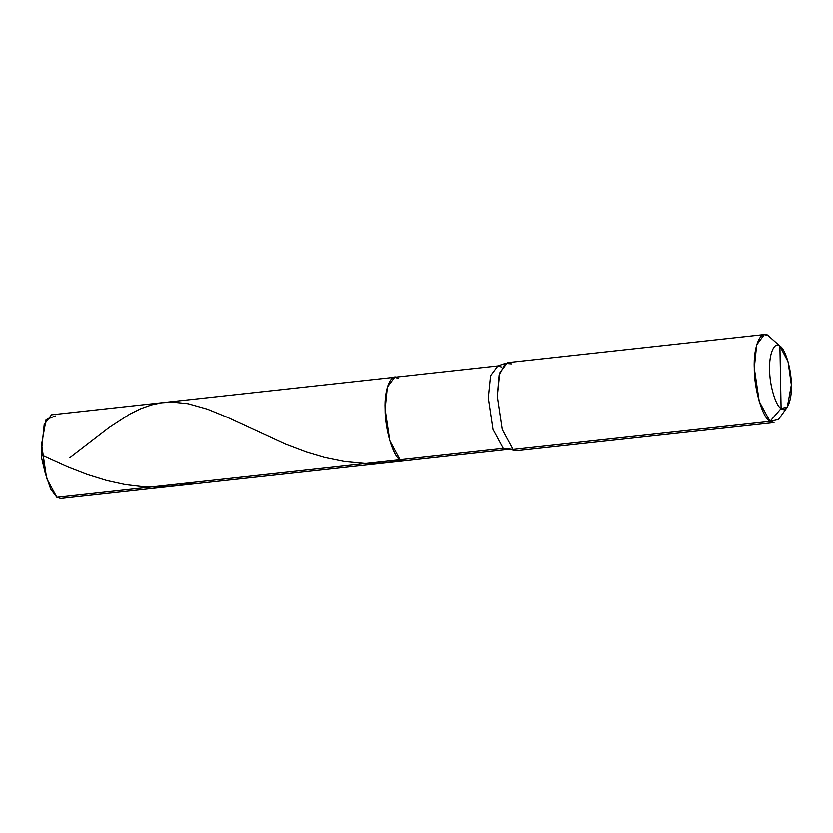 <?xml version="1.0" encoding="UTF-8"?>
<svg xmlns="http://www.w3.org/2000/svg" width="833" height="833" viewBox="0 0 833 833"><rect width="100%" height="100%" fill="white"/><g stroke="black" fill="none" stroke-linecap="round" stroke-linejoin="round"><path stroke-width="1.25" d="M501.841 367.072L498.04 365.916L490.741 375.704L488.471 397.841L493.167 429.495L503.403 448.414L56.852 497.311L46.617 478.402L41.921 446.738L44.201 424.601L51.49 414.813L394.571 377.245L387.283 387.033L385.002 409.17L389.698 440.824L399.934 459.743L56.852 497.311L60.653 498.478L403.734 460.909L399.934 459.743L389.698 440.824L385.002 409.17L387.283 387.033L394.571 377.245L398.372 378.411C391.343 371.685 383.982 388.605 385.002 409.17C384.763 428.849 392.968 456.661 399.934 459.743L403.734 460.909L507.203 449.581L503.403 448.414L399.934 459.743C392.968 456.661 384.763 428.849 385.002 409.17C383.982 388.605 391.343 371.685 398.372 378.411M55.29 415.979L46.086 419.665L41.91 442.635L41.921 446.738L45.284 473.394L50.719 489.169L56.852 497.311L64.11 496.52M511.545 363.865L505.454 363.386L499.269 375.298L497.468 396.248L502.414 429.578L513.19 449.487L517.189 450.715L774.003 422.591L769.994 421.363L781.094 408.503L787.289 407.118L791.35 384.908L788.07 361.772L779.896 346.122C774.503 340.968 768.859 353.942 769.64 369.717C769.453 384.804 775.752 406.14 781.094 408.503C775.752 406.14 769.453 384.804 769.64 369.717C768.859 353.942 774.503 340.968 779.896 346.122L768.359 335.741C760.945 328.671 753.209 346.476 754.281 368.124C754.021 388.844 762.664 418.114 769.994 421.363L781.094 408.503L779.896 346.122C785.238 348.486 791.537 369.821 791.35 384.908C792.131 400.683 786.487 413.657 781.094 408.503L779.896 346.122L768.359 335.741L764.35 334.522L756.676 344.831L754.281 368.124L759.227 401.454L769.994 421.363L513.19 449.487L503.403 448.414L493.167 429.495L488.471 397.841L490.741 375.704L498.04 365.916L394.571 377.245M787.289 407.118L778.491 419.468L769.994 421.363L513.19 449.487L503.403 448.414L514.992 450.434L513.19 449.487L502.414 429.578L497.468 396.248L499.873 372.945L507.547 362.647L764.35 334.522M768.359 335.741L780.677 346.747M69.753 457.848L109.373 427.36L129.813 414.095L140.746 408.711L151.616 404.869L161.602 402.787L172.202 402.089L188.071 403.724L207.365 409.159L227.367 417.354L285.25 444.093L306.346 452.08L324.547 457.484L344.477 461.544L364.583 463.44L382.503 463.127L401.537 460.607M42.4 455.443L67.629 466.865L87.278 474.498L106.801 480.537L125.273 484.577L143.932 486.795L160.446 487.076L177.564 485.608L195.109 482.172M41.91 442.635L41.65 458.223L45.284 473.394M505.454 363.386L498.04 365.916"/></g></svg>
